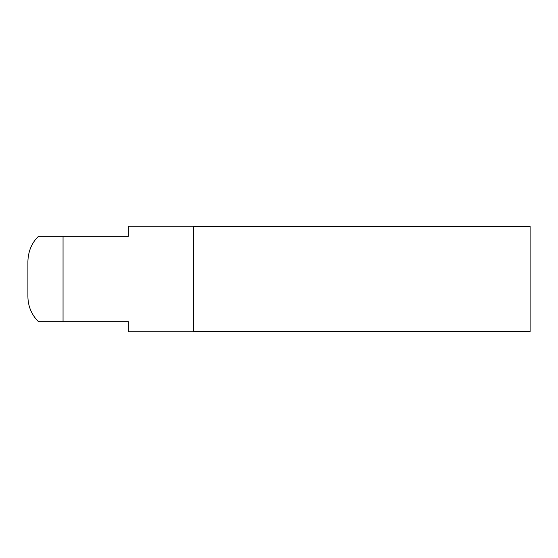 <?xml version="1.0" encoding="UTF-8"?>
<svg xmlns="http://www.w3.org/2000/svg" width="558" height="558" viewBox="0 0 558 558"><rect width="100%" height="100%" fill="white"/><g stroke="black" fill="none" stroke-linecap="round" stroke-linejoin="round"><path stroke-width="0.84" d="M128.34 321.687L128.34 331.731L193.626 331.731L193.626 226.269L128.34 226.269L128.34 236.313L38.453 236.313L63.054 236.313L63.054 321.687L38.453 321.687L128.34 321.687M38.453 321.687C31.569 314.74 28.053 306.37 27.9 296.577L27.9 261.423C28.228 251.253 31.743 242.883 38.453 236.313M193.626 226.381L530.1 226.381L530.1 331.619L193.626 331.619"/></g></svg>
